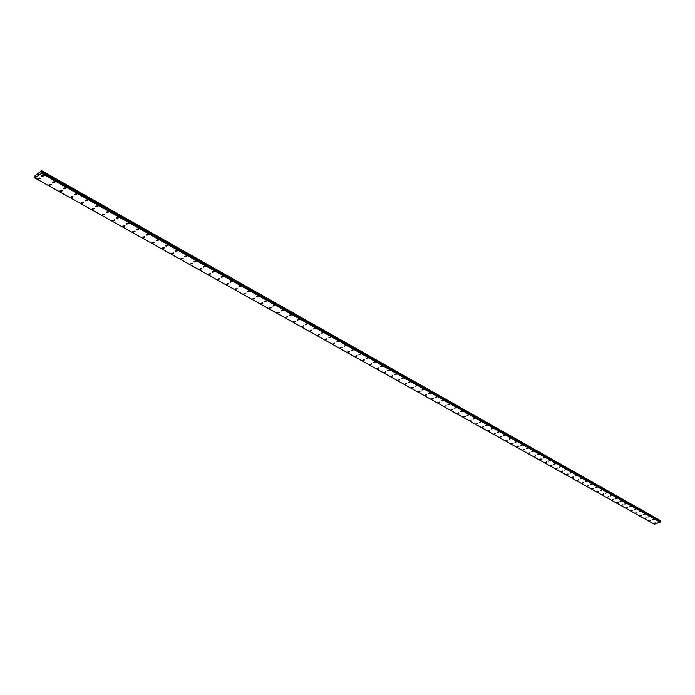 <?xml version="1.0" encoding="UTF-8"?>
<svg xmlns="http://www.w3.org/2000/svg" width="695" height="695" viewBox="0 0 695 695"><rect width="100%" height="100%" fill="white"/><g stroke="black" fill="none" stroke-linecap="round" stroke-linejoin="round"><path stroke-width="1.04" d="M44.098 175.766L42.047 176.426L41.57 175.948L43.62 175.288L44.098 175.774L42.047 176.426L41.57 175.948L43.62 175.288M55.183 182.003L53.141 182.663L52.672 182.186L54.714 181.534L55.183 182.003L53.141 182.663L52.672 182.194L54.714 181.534M66.112 188.163L64.088 188.814L63.627 188.354L65.66 187.702L66.112 188.163L64.088 188.814L63.627 188.354L65.66 187.702M76.902 194.235L74.886 194.887L74.443 194.435L76.459 193.783L76.902 194.235L74.886 194.887L74.443 194.435L76.459 193.792M87.561 200.23L85.546 200.881L85.111 200.438L87.118 199.795L87.561 200.238L85.546 200.881L85.111 200.438L87.118 199.795M98.073 206.154L96.075 206.797L95.641 206.363L97.648 205.72L98.073 206.154L96.075 206.797L95.641 206.363L97.648 205.72M108.455 211.992L106.465 212.635L106.04 212.21L108.038 211.575L108.455 212.001L106.465 212.635L106.04 212.218L108.029 211.575M118.697 217.77L116.717 218.404L116.308 217.987L118.289 217.353L118.697 217.77L116.717 218.404L116.308 217.987L118.289 217.353M128.818 223.46L126.846 224.094L126.447 223.694L128.419 223.06L128.818 223.469L126.846 224.094L126.447 223.694L128.419 223.06M138.809 229.089L136.455 229.324L138.418 228.69L138.809 229.089L136.846 229.724L136.455 229.324L138.418 228.69M148.678 234.641L146.332 234.884L148.678 234.641L146.723 235.275L146.332 234.884L148.287 234.258M158.417 240.131L156.097 240.374L158.417 240.131L156.471 240.757L156.097 240.374L158.043 239.749M168.042 245.543L166.105 246.169L165.74 245.795L168.042 245.552L166.105 246.169L165.74 245.795L167.677 245.179M177.546 250.895L175.262 251.156L177.19 250.539M186.938 256.186L184.662 256.446L186.59 255.83M196.216 261.407L193.957 261.668L195.868 261.059L196.216 261.416L194.305 262.024L193.957 261.668L195.868 261.059M205.381 266.567L203.479 267.175L203.14 266.837L205.042 266.228M214.442 271.667L212.54 272.275L214.442 271.667L212.54 272.275L212.21 271.936L214.103 271.328M223.39 276.706L221.497 277.305L221.166 276.975L223.06 276.375M232.226 281.684L230.349 282.283L232.226 281.684L230.349 282.283L230.028 281.962L231.904 281.362M240.965 286.601L238.776 286.887L240.652 286.288M249.601 291.466L247.429 291.752L249.296 291.162M258.14 296.27L256.281 296.861L257.836 295.974M266.576 301.022L264.726 301.613L266.281 300.727M274.916 305.722L272.779 306.009L274.621 305.426M283.16 310.361L281.327 310.943L282.874 310.074M291.309 314.957L289.207 315.243L291.031 314.67M299.371 319.491L297.556 320.065L299.093 319.214M307.338 323.974L305.531 324.548L307.068 323.714M315.226 328.414L313.419 328.978L314.957 328.153M323.019 332.801L321.22 333.365L322.758 332.549M330.724 337.144L328.935 337.701L330.464 336.893M338.343 341.436L336.562 341.992L338.091 341.184M345.884 345.684L344.103 346.232L345.632 345.432M353.338 349.88L351.566 350.428L353.095 349.637M360.714 354.033L358.95 354.58L360.479 353.798M368.011 358.142L366.256 358.69L367.777 357.908M375.231 362.208L373.25 362.521L375.005 361.982M382.372 366.23L380.634 366.769L382.146 366.004M389.443 370.209L387.706 370.748L389.217 369.992M396.437 374.145L394.482 374.457L396.219 373.927M396.219 373.936L394.482 374.457L396.219 373.936M403.352 378.045L401.632 378.575L403.143 377.837M410.206 381.903L408.486 382.424L409.989 381.694M416.983 385.716L415.271 386.238L416.774 385.517M423.689 389.495L421.978 390.017L423.481 389.296M430.327 393.231L428.624 393.752L430.127 393.04M436.894 396.932L435.2 397.444L436.703 396.741M443.401 400.598L441.516 400.911L443.21 400.407M449.839 404.221L447.962 404.542L449.648 404.03M456.215 407.809L454.348 408.13L456.024 407.626M462.522 411.362L460.663 411.683L462.34 411.179M468.769 414.88L467.109 415.384L468.586 414.707M474.954 418.364L473.295 418.859L474.781 418.19M481.079 421.813L479.428 422.308L480.905 421.648M487.143 425.227L485.501 425.722L486.969 425.062M493.146 428.615L491.339 428.928L492.981 428.441M499.097 431.96L497.29 432.281L498.932 431.795M504.987 435.279L503.189 435.6L504.822 435.122M510.816 438.562L509.192 439.04L510.66 438.406M516.593 441.82L514.978 442.298L516.437 441.664M522.319 445.043L520.703 445.512L522.162 444.887M527.991 448.232L526.228 448.553L527.835 448.084M533.604 451.394L531.849 451.715L533.456 451.246M539.164 454.53L537.417 454.843L539.016 454.382M544.68 457.631L543.082 458.092L544.533 457.484M550.119 460.603L548.546 461.167L549.988 460.568M555.54 463.756L553.958 464.208L555.401 463.617M560.891 466.666L559.327 467.222L560.761 466.632M566.216 469.759L564.505 470.072L566.077 469.62M571.472 472.722L569.909 473.173L571.333 472.591M576.685 475.658L575.121 476.101L576.555 475.528M581.854 478.568L580.16 478.881L581.724 478.438M586.971 481.453L585.425 481.896L586.841 481.322M592.044 484.311L590.498 484.754L591.914 484.189M597.074 487.143L595.407 487.456L596.953 487.021M602.061 489.949L600.523 490.383L601.931 489.827M606.996 492.729L605.467 493.163L606.874 492.616M611.895 495.492L610.366 495.917L611.774 495.37M616.752 498.228L615.223 498.645L616.63 498.107M621.565 500.93L620.044 501.356L621.443 500.817M626.334 503.623L624.814 504.04L626.212 503.501M631.06 506.281L629.548 506.698L630.947 506.168M635.743 508.922L634.24 509.339L635.63 508.809M640.39 511.537L638.896 511.954L640.277 511.433M645.003 514.135L643.509 514.552L644.891 514.031M649.564 516.706L647.966 517.01L649.46 516.602M654.099 519.261L652.614 519.669L653.986 519.156M658.591 521.789L657.105 522.197L658.486 521.684M40.336 178.493L38.294 179.154L37.817 178.667L39.858 178.016L40.336 178.502L38.294 179.154L37.817 178.667L39.858 178.016M51.413 184.705L49.38 185.357L48.911 184.879L50.944 184.236L51.413 184.705L49.38 185.357L48.911 184.887L50.944 184.236M62.35 190.83L60.326 191.472L59.866 191.012L61.89 190.369L62.35 190.83L60.326 191.472L59.866 191.012L61.89 190.369M73.14 196.867L71.125 197.51L70.673 197.067L72.688 196.424L73.14 196.876L71.125 197.519L70.673 197.067L72.688 196.424M83.791 202.836L81.784 203.479L81.35 203.036L83.357 202.401L83.791 202.836L81.784 203.479L81.35 203.036L83.357 202.393M94.303 208.726L92.313 209.36L91.879 208.934L93.877 208.291L94.303 208.726L92.313 209.369L91.879 208.934L93.877 208.3M104.684 214.538L102.704 215.172L102.278 214.755L104.267 214.121L104.684 214.547L102.704 215.181L102.278 214.755L104.267 214.121M114.936 220.28L112.964 220.914L112.547 220.497L114.527 219.863L114.936 220.28L112.964 220.914L112.547 220.497L114.527 219.872M125.057 225.945L123.085 226.579L122.685 226.17L124.648 225.545L125.057 225.953L123.085 226.579L122.685 226.17L124.648 225.545M135.047 231.548L133.093 232.173L132.693 231.774L134.656 231.148L135.047 231.548L133.093 232.173L132.693 231.774L134.656 231.148M144.916 237.073L142.97 237.699L142.579 237.308L144.534 236.682L144.916 237.073L142.97 237.699L142.579 237.308L144.534 236.691M154.664 242.529L152.726 243.154L152.344 242.772L154.664 242.538L152.726 243.154L152.344 242.772L154.281 242.155M164.289 247.924L161.987 248.167L164.289 247.924L161.987 248.167L163.916 247.55M173.802 253.249L171.874 253.866L171.509 253.501L173.437 252.884L173.793 253.249L171.874 253.866L171.509 253.501L173.437 252.884M183.193 258.514L181.273 259.122L180.917 258.766L183.193 258.514L181.273 259.122L180.917 258.766L182.837 258.158M192.472 263.709L190.213 263.97L192.124 263.362M201.637 268.843L199.743 269.452L199.396 269.104L201.637 268.843L199.743 269.452L199.396 269.104L201.298 268.505M210.698 273.917L208.804 274.525L208.474 274.186L210.359 273.587M219.646 278.93L217.77 279.529L219.646 278.938L217.77 279.529L217.439 279.199L219.316 278.608M228.499 283.89L226.622 284.481L228.499 283.89L226.622 284.481L226.301 284.159L228.168 283.569M237.238 288.781L235.37 289.381L235.049 289.059L236.917 288.468M245.874 293.629L243.71 293.907L245.57 293.316M254.413 298.407L252.563 298.998L254.109 298.103M262.858 303.142L260.712 303.42L262.562 302.838M271.206 307.815L269.069 308.102L270.911 307.52M279.451 312.437L277.626 313.011L279.164 312.151M287.608 317.007L285.506 317.294L287.33 316.72M295.67 321.524L293.585 321.811L295.401 321.246M303.645 325.99L301.839 326.554L303.376 325.72M311.534 330.403L309.735 330.968L311.264 330.142M319.335 334.773L317.537 335.338L319.066 334.512M327.041 339.091L324.999 339.395L326.789 338.839M334.669 343.365L332.896 343.921L334.417 343.121M342.218 347.596L340.194 347.9L341.966 347.344M349.681 351.774L347.665 352.078L349.437 351.531M357.065 355.91L355.301 356.457L356.822 355.675M364.362 360.001L362.373 360.305L364.128 359.767M371.59 364.05L369.844 364.588L371.356 363.824M378.74 368.055L376.768 368.359L378.514 367.829M385.812 372.016L384.074 372.546L385.586 371.799M392.814 375.934L391.085 376.464L392.588 375.726M399.738 379.817L398.018 380.347L399.521 379.609M406.592 383.657L404.872 384.179L406.375 383.449M413.377 387.463L411.457 387.767L413.169 387.254M420.084 391.224L418.381 391.737L419.884 391.016M426.73 394.942L424.836 395.255L426.53 394.743M433.306 398.626L431.421 398.939L433.115 398.435M439.822 402.275L437.937 402.587L439.622 402.084M446.268 405.889L444.392 406.201L446.077 405.698M452.645 409.459L450.977 409.963L452.454 409.277M458.961 413.004L457.11 413.317L458.778 412.821M465.216 416.505L463.556 417L465.033 416.322M471.41 419.971L469.751 420.466L471.227 419.797M477.543 423.411L475.893 423.898L477.361 423.238M483.607 426.808L481.965 427.295L483.433 426.643M489.628 430.179L487.986 430.665L489.454 430.014M495.578 433.515L493.945 433.993L495.413 433.35M501.477 436.816L499.679 437.138L501.312 436.66M507.315 440.091L505.691 440.569L507.15 439.935M513.101 443.332L511.485 443.81L512.936 443.175M518.826 446.546L517.063 446.859L518.67 446.39M524.508 449.726L522.744 450.039L524.351 449.569M530.129 452.871L528.53 453.34L529.972 452.723M535.697 455.99L534.099 456.459L535.55 455.851M541.214 459.091L539.476 459.395L541.066 458.935M546.67 462.045L545.097 462.601L546.531 462.001M552.082 465.077L550.518 465.633L551.952 465.042M557.451 468.082L555.887 468.639L557.321 468.048M562.776 471.167L561.212 471.618L562.637 471.036M568.05 474.12L566.347 474.433L567.911 473.99M573.271 477.048L571.707 477.491L573.132 476.918M578.44 479.941L576.885 480.384L578.309 479.811M583.565 482.817L581.889 483.129L583.435 482.686M588.648 485.666L587.11 486.1L588.517 485.536M593.686 488.489L592.018 488.793L593.556 488.359M598.673 491.278L597.014 491.591L598.551 491.157M603.625 494.058L602.096 494.484L603.495 493.928M608.525 496.803L607.004 497.229L608.403 496.682M613.39 499.523L611.869 499.948L613.268 499.41M618.202 502.224L616.569 502.528L618.09 502.111M622.981 504.9L621.469 505.317L622.868 504.787M627.715 507.559L626.212 507.976L627.602 507.446M632.415 510.182L630.912 510.599L632.302 510.078M637.063 512.797L635.456 513.092L636.959 512.684M641.685 515.377L640.191 515.786L641.572 515.273M646.254 517.94L644.769 518.348L646.15 517.836M650.798 520.486L649.312 520.894L650.685 520.381M655.289 523.005L653.813 523.413L655.185 522.901M660.076 521.537L659.903 520.294L41.77 170.77L41.413 173.281L34.906 178.016L35.08 175.644L41.77 170.77M660.042 521.485L41.544 172.412L660.042 521.485M34.906 178.016L654.421 524.23L660.12 522.127L660.198 521.606L41.674 172.542L660.198 521.606M38.599 173.985L38.329 174.627M660.007 520.355L41.856 170.831M660.059 521.511L41.552 172.429M660.12 522.127L41.413 173.281M660.042 520.581L41.822 171.126M660.033 520.642L41.796 171.222M659.798 521.042L41.422 171.865M659.772 521.172L41.361 172.047M659.79 521.285L41.344 172.195M659.85 521.372L41.379 172.308M660.215 521.641L41.674 172.569M660.25 521.823L41.648 172.82M660.224 521.893L41.604 172.916M660.146 522.058L41.465 173.185M660.137 522.093L41.448 173.237"/></g></svg>
